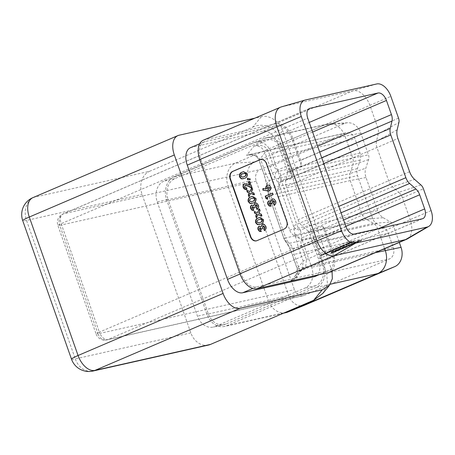 <?xml version="1.0" encoding="UTF-8"?>
<svg xmlns="http://www.w3.org/2000/svg" width="455" height="455" viewBox="0 0 455 455"><rect width="100%" height="100%" fill="white"/><g stroke="black" fill="none" stroke-linecap="round" stroke-linejoin="round"><path stroke-width="0.34" stroke-dasharray="2.27 1.71" d="M256.512 240.814A6.143 4.903 -102.7 0 0 256.694 240.775A6.143 4.903 -102.7 0 0 257.382 240.553L284.574 228.916A6.143 4.903 -102.7 0 0 287.077 221.21L266.755 163.51A6.143 4.903 -102.7 0 0 260.88 159.46A6.143 4.903 -102.7 0 0 260.698 159.506M337.547 250.256L335.574 250.904L335.164 251.279L336.711 250.984L340.078 249.562L335.591 251.097L335.392 250.517L335.756 250.244L337.775 249.494L335.369 250.33L334.96 250.705L336.507 250.404L339.402 249.42L336.728 250.233L337.172 250.79L336.967 250.216L337.638 249.767L335.392 250.517L335.756 250.244L335.961 250.819L337.547 250.256L337.348 249.681M335.369 250.33L334.96 250.705L335.164 251.279L335.574 250.904L335.369 250.33M340.192 248.982L339.874 248.987L340.397 249.562L340.192 248.982M339.441 249.169L339.8 249.789L339.441 249.169M339.424 248.999L343.087 247.844C344.037 247.383 343.906 247.304 342.683 247.605L339.066 248.743C338.093 249.215 338.213 249.3 339.424 248.999C338.213 249.3 338.093 249.215 339.066 248.743L339.271 249.323C338.298 249.789 338.418 249.875 339.623 249.579L339.424 248.999M343.087 247.844C344.037 247.383 343.906 247.304 342.683 247.605L342.888 248.185L339.271 249.323C338.298 249.789 338.418 249.875 339.623 249.579L343.286 248.419L343.087 247.844M358.136 240.684L361.566 239.916L358.136 240.684L358.341 241.264L359.075 240.945L358.876 240.371M325.479 253.333L321.304 254.538C320.462 254.925 320.496 255.005 321.406 254.783L325.479 253.333L325.683 253.907L326.11 253.725L325.911 253.145M326.11 253.725L321.509 255.118L321.304 254.538C320.462 254.925 320.496 255.005 321.406 254.783L321.611 255.357L323.039 255.039L322.834 254.459M323.039 255.039L321.571 255.272L321.366 254.692L321.719 254.43L321.924 255.005L323.858 254.334L323.653 253.754M329.539 251.592L325.365 252.804C324.523 253.19 324.557 253.27 325.467 253.043L329.539 251.592L329.738 252.172L330.171 251.985L329.966 251.41M330.171 251.985L325.564 253.378L325.365 252.804C324.523 253.19 324.557 253.27 325.467 253.043L325.672 253.623L327.094 253.304L326.895 252.724M327.094 253.304L325.626 253.532L325.427 252.957L325.78 252.696L325.985 253.27L327.913 252.593L327.714 252.019M329.107 251.314L332.861 250.182C333.896 249.721 334.021 249.567 333.236 249.727L329.96 250.836L329.107 251.314L329.312 251.894L328.794 252.007L328.59 251.433M328.794 252.007L333.066 250.756C334.101 250.295 334.226 250.148 333.441 250.301L333.953 250.256L333.748 249.681L333.236 249.727L333.441 250.301L330.165 251.41L329.96 250.836M346.266 244.437L342.774 245.131L346.266 244.437L346.471 245.012L346.898 244.83L346.699 244.25M347.381 244.443L349.554 243.704C350.572 243.254 350.68 243.106 349.878 243.271L345.789 244.835L349.514 243.442L349.309 242.862L346.96 243.994L349.349 243.124C350.367 242.674 350.475 242.532 349.673 242.697L345.584 244.261L349.309 242.862L349.264 243.755L347.381 244.443L347.182 243.863M349.349 243.124C350.367 242.674 350.475 242.532 349.673 242.697L349.878 243.271C350.68 243.106 350.572 243.254 349.554 243.704L349.349 243.124M304.264 295.392L389.48 258.929A9.214 7.348 -102.7 0 0 393.228 247.366L388.251 233.227A9.214 7.348 -102.7 0 0 384.105 227.961L376.74 223.667A9.214 7.348 77.3 0 1 372.594 218.394L357.533 175.619A9.214 7.348 77.3 0 1 357.368 168.646L360.172 160.001A9.214 7.348 -102.7 0 0 360.007 153.028L355.031 138.894A9.214 7.348 -102.7 0 0 346.209 132.815A9.214 7.348 -102.7 0 0 345.18 133.15L259.97 169.607A9.214 7.348 -102.7 0 0 256.222 181.175L294.419 289.647A9.214 7.348 -102.7 0 0 303.24 295.722A9.214 7.348 -102.7 0 0 304.264 295.392L107.829 339.572L354.399 234.063M353.586 241.304L350.191 241.98L347.853 242.981L353.586 241.304L353.785 241.878L354.217 241.696L354.013 241.122M339.891 246.707L343.627 245.575C344.657 245.114 344.782 244.966 344.003 245.12L340.721 246.229L339.891 246.707L340.095 247.281L338.429 247.656L338.224 247.082M338.429 247.656L343.826 246.149C344.862 245.694 344.987 245.541 344.202 245.694L344.714 245.649L344.509 245.074L344.003 245.12L344.202 245.694L340.926 246.809L340.721 246.229M340.3 246.985L337.94 247.429L333.851 249.169C333.094 249.522 333.14 249.59 333.993 249.38L339.123 247.253L340.3 246.985L340.505 247.565L340.932 247.378L340.732 246.803M340.932 247.378L336.45 248.72L336.251 248.146L335.807 248.47L336.012 249.044L334.05 249.749L333.851 249.169C333.094 249.522 333.14 249.59 333.993 249.38L334.192 249.96L335.705 249.619L335.506 249.039M335.705 249.619L334.624 249.772L334.266 249.061L334.471 249.641L338.105 248.589L337.9 248.015M338.105 248.589L337.115 248.726L336.666 248.038L336.871 248.612L340.505 247.565M354.183 242.686L357.846 241.525C358.802 241.065 358.665 240.985 357.442 241.292L353.831 242.43C352.852 242.896 352.972 242.981 354.183 242.686C352.972 242.981 352.852 242.896 353.831 242.43L354.03 243.004C353.057 243.476 353.177 243.561 354.388 243.26L354.183 242.686M357.846 241.525C358.802 241.065 358.665 240.985 357.442 241.292L357.647 241.867L354.03 243.004C353.057 243.476 353.177 243.561 354.388 243.26L358.051 242.106L357.846 241.525M350.754 243.846L354.183 243.072L350.754 243.846L350.959 244.42L351.698 244.102L351.493 243.527M348.911 245.455L346.192 246.593L350.754 245.126L348.917 245.99L352.176 244.597L346.653 246.4L346.716 245.552L349.139 244.693L346.3 245.649L350.555 244.545L348.712 245.416L351.971 244.022L346.716 245.552L346.92 246.127L348.911 245.455L348.712 244.875M346.3 245.649L346.192 246.593L346.3 245.649M344.93 247.099L342.951 247.748L342.547 248.123L344.088 247.827L347.455 246.405L342.973 247.941L342.769 247.361L343.138 247.082L345.157 246.337L342.751 247.167L342.342 247.548L343.889 247.247L346.778 246.263L344.111 247.076L344.554 247.634L344.35 247.059L345.015 246.604L342.769 247.361L343.138 247.082L343.337 247.662L344.93 247.099L344.725 246.525M342.751 247.167L342.342 247.548L342.547 248.123L342.951 247.748L342.751 247.167M347.575 245.825L347.25 245.831L347.455 246.405L347.779 246.4L347.575 245.825M346.824 246.013L347.176 246.633L346.824 246.013M332.042 252.161L335.705 251.001C336.66 250.54 336.524 250.46 335.301 250.762L331.689 251.905C330.717 252.371 330.83 252.457 332.042 252.161C330.83 252.457 330.717 252.371 331.689 251.905L331.894 252.48C330.916 252.946 331.035 253.031 332.247 252.735L332.042 252.161M335.705 251.001C336.66 250.54 336.524 250.46 335.301 250.762L335.506 251.342L331.894 252.48C330.916 252.946 331.035 253.031 332.247 252.735L335.909 251.575L335.705 251.001M304.731 305.146A15.351 12.251 77.3 0 1 288.635 295.437L248.407 181.198A15.351 12.251 77.3 0 1 254.658 161.923L344.401 123.521A15.351 12.251 77.3 0 1 347.722 122.748A15.351 12.251 77.3 0 1 360.815 133.099L368.487 154.899A6.143 4.903 77.3 0 1 368.601 159.551L365.797 168.191A12.279 9.8 -102.7 0 0 366.013 177.49L377.713 210.71A12.279 9.8 -102.7 0 0 383.241 217.729L366.07 219.065L293.85 235.309L301.21 239.603A9.214 7.348 -102.7 0 1 302.171 240.263L313 237.823A9.214 7.348 77.3 0 1 316.191 242.435L323.869 264.236A18.422 14.702 77.3 0 1 316.367 287.367L226.624 325.769A18.422 14.702 77.3 0 1 224.571 326.434A18.422 14.702 77.3 0 1 206.928 314.274L166.695 200.035A18.422 14.702 77.3 0 1 174.202 176.91L263.945 138.508A18.422 14.702 77.3 0 1 265.999 137.842A18.422 14.702 77.3 0 1 283.636 149.996L291.314 171.797A9.214 7.348 77.3 0 1 291.786 177.575L280.951 180.009A9.214 7.348 -102.7 0 1 280.644 181.209L277.84 189.849L350.06 173.611A9.214 7.348 -102.7 0 0 350.225 180.578L361.924 213.799A9.214 7.348 -102.7 0 0 366.07 219.065L373.43 223.359A9.214 7.348 77.3 0 1 377.576 228.632L384.634 248.675M166.695 200.035L228.086 186.226L268.313 300.471L206.928 314.274M248.407 181.198L228.086 186.226A18.422 14.702 77.3 0 1 235.588 163.1L325.331 124.698A18.422 14.702 77.3 0 1 327.384 124.033A18.422 14.702 77.3 0 1 329.318 123.766A18.422 14.702 77.3 0 1 345.026 136.187L352.699 157.993A9.214 7.348 77.3 0 1 352.864 164.966L350.06 173.611L365.797 168.191M285.956 312.625A18.422 14.702 77.3 0 1 268.313 300.471L288.635 295.437M293.85 235.309A9.214 7.348 77.3 0 1 289.704 230.042L278.005 196.822A9.214 7.348 77.3 0 1 277.84 189.849M383.241 217.729L390.6 222.029A6.143 4.903 77.3 0 1 393.365 225.538L399.302 242.396M294.76 233.83A9.214 6.944 -9.1 0 0 301.722 237.891C300.761 240.479 300.681 242.964 301.483 245.359L306.46 259.498L305.714 266.13L299.652 271.334L298.457 271.783L302.12 269.479L303.24 261.198L298.258 247.059L294.76 233.83L293.515 226.095L278.449 183.319L275.138 178.115C273.409 175.346 271.703 171.598 270.02 166.866L265.037 152.726C262.706 147.63 259.077 145.39 254.163 145.998C261.022 144.36 265.72 146.038 268.262 151.026L273.239 165.165C274.109 167.52 275.628 169.106 277.789 169.937L281.105 175.141L321.691 157.777M357.368 168.646L270.429 188.199L269.184 180.464L265.845 174.208L260.869 160.069L256.233 155.411L248.214 154.854L246.53 155.337C252.423 153.528 256.592 155.109 259.026 160.08L264.008 174.219L267.506 187.449L268.751 195.184L283.818 237.959L287.128 243.163C288.857 245.933 290.563 249.681 292.247 254.413L297.229 268.552L295.335 277.772L290.83 281.116C297.439 278.204 300.186 274.012 299.066 268.541L294.089 254.408L293.111 248.424A9.214 7.883 -32.5 0 1 287.992 245.194L287.992 245.194A9.214 7.883 -32.5 0 1 287.128 243.163M295.335 277.772L302.12 269.479L299.612 271.351M332.048 271.174L282.663 130.608C280.331 121.889 268.558 114.262 261.25 116.742L254.743 118.203M261.25 116.742L252.73 127.161L149.581 171.302L34.034 197.288L179.071 135.226M255.568 142.074L266.402 139.639A16.579 13.229 77.3 0 0 264.554 140.237L174.811 178.639A16.579 13.229 77.3 0 0 168.06 199.455L157.225 201.889A16.579 13.229 77.3 0 1 163.976 181.073L253.719 142.671A16.579 13.229 77.3 0 1 255.568 142.074A16.579 13.229 77.3 0 1 271.447 153.017L280.951 180.009M157.225 201.889L197.453 316.128A16.579 13.229 77.3 0 0 213.332 327.071L224.167 324.637A16.579 13.229 77.3 0 1 208.288 313.694L168.06 199.455M302.171 240.263L311.675 267.256A16.579 13.229 77.3 0 1 304.924 288.072L215.181 326.474A16.579 13.229 77.3 0 1 213.332 327.071M252.73 127.161C261.972 122.315 275.901 127.309 278.056 136.244L326.821 274.718L327.429 283.829L322.879 293.35M208.487 345.055A18.422 14.702 77.3 0 1 190.844 332.901L142.079 194.427A18.422 14.702 77.3 0 1 149.581 171.302M281.19 106.942A18.422 10.983 -113.2 0 1 281.577 106.845L353.069 90.767A18.422 10.983 -113.2 0 1 370 105.64L377.678 127.44A9.214 5.494 -113.2 0 1 378.247 133.918L376.473 141.3A9.214 5.494 66.8 0 0 377.041 147.773L388.741 180.993A9.214 5.494 66.8 0 0 392.483 186.755L398.813 192.317L308.16 231.106A9.214 5.494 -113.2 0 1 308.99 231.919L318.494 258.912A16.579 9.885 -113.2 0 1 315.269 276.35M190.497 147.704A16.579 9.885 -113.2 0 1 191.532 147.369L263.03 131.285A16.579 9.885 -113.2 0 1 278.267 144.673L287.77 171.666A9.214 5.494 -113.2 0 1 287.594 172.707L378.247 133.918L398.916 122.469M397.141 129.846L376.473 141.3L285.825 180.089L287.594 172.707M285.825 180.089A9.214 5.494 66.8 0 0 286.394 186.567L397.903 138.485M409.597 171.7L298.093 219.782L286.394 186.567M298.093 219.782A9.214 5.494 66.8 0 0 301.83 225.543L392.483 186.755L414.59 179.384M308.16 231.106L301.83 225.543M420.915 184.946L398.813 192.317A9.214 5.494 -113.2 0 1 402.55 198.079L410.228 219.879A18.422 10.983 -113.2 0 1 407.373 238.886M308.99 231.919L322.589 226.101A9.214 5.494 -113.2 0 1 325.501 231.049L333.179 252.849A18.422 10.983 -113.2 0 1 329.591 272.226M203.368 140.191A18.422 10.983 -113.2 0 1 204.523 139.816L276.02 123.737A18.422 10.983 -113.2 0 1 292.946 138.61L300.624 160.41A9.214 5.494 -113.2 0 1 301.369 165.847L287.77 171.666M322.589 226.101L332.093 253.094A16.579 9.885 -113.2 0 1 328.868 270.532A16.579 9.885 -113.2 0 1 327.827 270.867L256.336 286.946A16.579 9.885 -113.2 0 1 241.099 273.563L200.865 159.318A16.579 9.885 -113.2 0 1 204.096 141.886A16.579 9.885 -113.2 0 1 205.131 141.55L276.629 125.466A16.579 9.885 -113.2 0 1 291.865 138.855L301.369 165.847M266.402 139.639A16.579 13.229 77.3 0 1 282.276 150.577L291.786 177.575M313 237.823L322.51 264.821A16.579 13.229 77.3 0 1 315.759 285.632L226.01 324.034A16.579 13.229 77.3 0 1 224.167 324.637M354.217 241.696L350.396 242.555L350.191 241.98M350.396 242.555L348.058 243.556L347.853 242.981M348.058 243.556L348.45 243.47L348.246 242.89M348.45 243.47L350.356 242.651L350.157 242.077M350.356 242.651L351.533 242.39L351.328 241.81M351.533 242.39L349.628 243.203L349.423 242.629M349.628 243.203L350.02 243.118L349.815 242.538M350.02 243.118L351.925 242.299L351.721 241.724M351.925 242.299L353.785 241.878M347.159 244.568L346.96 243.994M348.541 243.652L348.337 243.078M346.647 244.358L346.448 243.783M345.789 244.835L345.584 244.261M346.374 244.784L346.17 244.204M349.514 243.442L349.264 243.755L349.514 243.442M349.122 243.539L346.465 244.676L346.073 244.09L348.922 242.959L346.261 244.102L346.465 244.676L349.122 243.539L348.922 242.959M348.138 243.846L347.933 243.266M346.972 244.289L346.767 243.715M346.898 244.83L342.979 245.711L342.774 245.131M342.979 245.711L342.547 245.893L342.348 245.319M342.547 245.893L346.471 245.012M337.997 247.838L337.792 247.264M341.915 246.957L341.716 246.382M342.348 246.775L342.143 246.2M341.864 246.883L341.659 246.309M343.826 246.149L343.627 245.575M340.926 246.809L340.095 247.281M343.468 246.235L340.96 247.088L343.775 245.882L343.468 246.235L343.269 245.66L340.755 246.513L343.576 245.302L343.468 246.235M340.96 247.088L341.057 246.155L340.96 247.088M338.139 248.009L337.94 247.429M337.712 248.191L337.508 247.617M338.196 248.083L337.991 247.509M337.314 248.379L337.115 247.804M336.45 248.72L336.012 249.044L336.45 248.72M334.05 249.749C333.293 250.096 333.344 250.165 334.192 249.96C333.344 250.165 333.293 250.096 334.05 249.749M336.137 249.431L335.932 248.857M338.537 248.407L338.332 247.827M328.362 252.195L328.157 251.615M331.155 251.564L330.95 250.989M331.587 251.382L331.382 250.802M331.103 251.49L330.899 250.91M333.066 250.756L332.861 250.182M330.165 251.41L329.312 251.894M332.707 250.841L330.193 251.695L332.707 250.841L332.503 250.261L329.994 251.114L332.81 249.909L332.707 250.841M330.193 251.695L330.296 250.762L330.193 251.695M327.378 252.616L327.173 252.036M326.946 252.798L326.747 252.224M327.452 252.684L327.247 252.11M325.564 253.378C324.722 253.765 324.762 253.844 325.672 253.623C324.762 253.844 324.722 253.765 325.564 253.378M327.526 253.117L327.321 252.542M325.626 253.532L325.985 253.27L325.626 253.532M327.913 252.593L329.738 252.172M323.317 254.351L323.118 253.776M322.891 254.533L322.686 253.958M323.391 254.419L323.192 253.844M321.509 255.118C320.667 255.5 320.701 255.585 321.611 255.357C320.701 255.585 320.667 255.5 321.509 255.118M323.465 254.857L323.266 254.277M321.571 255.272L321.924 255.005L321.571 255.272M323.858 254.334L325.683 253.907M359.075 240.945L358.403 241.156L358.199 240.576M358.403 241.156L357.516 241.537L357.311 240.957M357.516 241.537L361.338 240.678L361.134 240.098M361.338 240.678L361.771 240.49L361.566 239.916M361.771 240.49L358.341 241.264M358.051 242.106C359.001 241.645 358.87 241.565 357.647 241.867C358.87 241.565 359.001 241.645 358.051 242.106M354.815 243.078C353.865 243.317 353.728 243.266 354.411 242.924L357.215 242.054C358.193 241.804 358.335 241.855 357.641 242.196L354.815 243.078C353.865 243.317 353.728 243.266 354.411 242.924L354.206 242.35L357.01 241.474C357.988 241.23 358.13 241.275 357.437 241.622L354.61 242.504C353.66 242.737 353.524 242.686 354.206 242.35C353.524 242.686 353.66 242.737 354.61 242.504L354.815 243.078M357.215 242.054C358.193 241.804 358.335 241.855 357.641 242.196L357.437 241.622C358.13 241.275 357.988 241.23 357.01 241.474L357.215 242.054M355.958 242.782L355.753 242.208M351.698 244.102L351.021 244.312L350.822 243.738M351.021 244.312L350.134 244.693L349.935 244.113M350.134 244.693L353.956 243.835L353.757 243.254M353.956 243.835L354.388 243.647L354.183 243.072M354.388 243.647L350.959 244.42M349.343 245.268L349.139 244.693M350.754 245.126L350.555 244.545M348.524 246.081L348.32 245.501M348.917 245.99L348.712 245.416M352.176 244.597L351.971 244.022M348.735 245.745L348.53 245.171M345.362 246.917L345.157 246.337M343.889 247.708L343.69 247.128M343.696 247.856L343.497 247.281M344.088 247.827L343.889 247.247M346.983 246.837L346.778 246.263M346.585 246.929L346.38 246.354M345.22 247.184L345.015 246.604M344.827 247.27L344.628 246.695M342.973 247.941L343.337 247.662L342.973 247.941M343.286 248.419C344.242 247.958 344.111 247.878 342.888 248.185C344.111 247.878 344.242 247.958 343.286 248.419M340.056 249.397C339.1 249.63 338.969 249.579 339.646 249.238L342.456 248.367C343.434 248.123 343.576 248.168 342.882 248.515L340.056 249.397C339.1 249.63 338.969 249.579 339.646 249.238L339.447 248.663L342.251 247.793C343.229 247.543 343.371 247.594 342.678 247.935L339.851 248.817C338.901 249.056 338.765 249.004 339.447 248.663C338.765 249.004 338.901 249.056 339.851 248.817L340.056 249.397M342.456 248.367C343.434 248.123 343.576 248.168 342.882 248.515L342.678 247.935C343.371 247.594 343.229 247.543 342.251 247.793L342.456 248.367M341.199 249.101L340.994 248.521M337.98 250.074L337.775 249.494M336.512 250.864L336.308 250.29M336.319 251.012L336.114 250.438M336.711 250.984L336.507 250.404M339.601 249.994L339.402 249.42M339.202 250.085L338.998 249.511M337.843 250.341L337.638 249.767M337.451 250.432L337.246 249.852M335.591 251.097L335.961 250.819L335.591 251.097M335.909 251.575C336.865 251.114 336.728 251.041 335.506 251.342C336.728 251.041 336.865 251.114 335.909 251.575M332.673 252.553C331.723 252.787 331.587 252.735 332.269 252.4L335.073 251.524C336.052 251.279 336.194 251.325 335.5 251.672L332.673 252.553C331.723 252.787 331.587 252.735 332.269 252.4L332.065 251.82L334.869 250.95C335.853 250.699 335.995 250.75 335.301 251.092L332.474 251.973C331.519 252.212 331.382 252.161 332.065 251.82C331.382 252.161 331.519 252.212 332.474 251.973L332.673 252.553M335.073 251.524C336.052 251.279 336.194 251.325 335.5 251.672L335.301 251.092C335.995 250.75 335.853 250.699 334.869 250.95L335.073 251.524M333.816 252.258L333.612 251.683M384.105 227.961L293.111 248.424L289.801 243.22A9.214 7.883 -32.5 0 1 284.682 239.984A9.214 7.883 -32.5 0 1 283.818 237.959A9.214 0.813 -19.4 0 0 283.766 238.101A9.214 9.214 0 0 0 284.682 239.984L287.992 245.194C289.05 246.735 290.455 249.858 292.195 254.555A9.214 0.813 -19.4 0 1 292.247 254.413M360.172 160.001L269.184 180.464A9.214 6.944 -9.1 0 0 267.051 185.993L268.296 193.728A9.214 9.214 0 0 0 268.7 195.326A9.214 0.813 -19.4 0 0 270.589 195.172A9.214 7.348 77.3 0 1 270.429 188.199A9.214 6.944 -9.1 0 0 268.296 193.728A9.214 6.944 -9.1 0 0 268.751 195.184A9.214 0.813 -19.4 0 0 268.7 195.326L283.766 238.101A9.214 0.813 -19.4 0 0 285.655 237.954L270.589 195.172L357.533 175.619M360.007 153.028L265.845 174.208A9.214 0.813 -19.4 0 1 263.957 174.362C265.578 179.162 266.613 183.041 267.051 185.993L267.051 185.993A9.214 6.944 -9.1 0 0 267.506 187.449M323.744 163.612L281.673 181.619L296.734 224.395A9.214 0.813 -19.4 0 0 293.515 226.095A9.214 6.944 -9.1 0 0 300.476 230.162L301.722 237.891L343.593 219.975M278.449 183.319A9.214 7.883 -32.5 0 1 281.105 175.141A9.214 5.494 66.8 0 0 281.673 181.619A9.214 0.813 -19.4 0 0 278.449 183.319M275.138 178.115A9.214 7.883 -32.5 0 1 277.789 169.937L319.66 152.021M260.095 227.807L259.378 229.104M259.742 229.019L260.766 229.815L260.402 229.894M260.766 229.815L261.341 231.458L260.982 231.538L261.341 231.458M259.43 226.198L261.369 226.778M262.615 224.292C264.162 223.871 265.31 224.599 266.061 226.476L265.703 226.556M266.061 226.476C266.613 228.393 266.169 229.752 264.736 230.548L264.378 230.628M262.444 228.751L262.802 228.672L263.183 225.942L262.819 226.027M262.802 228.672L261.244 229.269M259.873 217.45L263.189 219.424M263.553 219.344C263.98 221.881 263.109 223.45 260.942 224.065L260.584 224.144M260.942 224.065L259.35 224.577M260.197 219.185L259.265 219.515C257.974 219.788 257.314 220.63 257.28 222.034L258.935 222.887M259.265 219.515L258.901 219.594M257.28 222.034L256.921 222.114M258.383 214.476L256.375 217.854M256.734 217.774L256.603 217.399M254.59 211.672L254.14 211.507M254.499 211.427L257.729 212.621M259.401 209.272L259.634 208.817L259.27 208.896M259.634 208.817L260.283 210.671L259.924 210.75M260.283 210.671L258.702 213.196M259.066 213.116L261.096 214.089M261.46 214.004L262.114 215.863L261.75 215.943M262.114 215.863L261.665 215.693M252.65 206.667L251.933 207.963M252.298 207.884L253.321 208.68L252.957 208.76M253.321 208.68L253.901 210.324L253.537 210.403M253.901 210.324L253.532 210.386M251.99 205.057L253.93 205.637M255.17 203.157C256.717 202.737 257.866 203.465 258.616 205.336L258.258 205.415M258.616 205.336C259.168 207.258 258.724 208.618 257.291 209.408L256.933 209.493M254.999 207.617L255.357 207.537L255.738 204.807L255.374 204.886M255.357 207.537L253.799 208.128M252.434 196.315L255.744 198.289M256.108 198.204C256.535 200.74 255.67 202.316 253.498 202.924L253.139 203.01M253.498 202.924L251.905 203.436M252.752 198.044L251.82 198.374C250.529 198.653 249.869 199.495 249.835 200.9L251.49 201.747M251.82 198.374L251.456 198.454M249.835 200.9L249.476 200.979M250.938 193.341L248.93 196.719M249.294 196.64L249.158 196.259M247.145 190.537L246.695 190.366M247.054 190.287L250.284 191.487M251.962 188.137L252.189 187.676L251.825 187.761M252.189 187.676L252.843 189.53L252.48 189.616M252.843 189.53L251.257 192.061M251.621 191.982L253.657 192.948M254.015 192.869L254.669 194.723L254.311 194.803M254.669 194.723L254.22 194.558M245.49 185.276L244.545 186.982M244.909 186.903L246.286 187.699M246.292 187.716L246.644 187.619L247.224 189.263L246.866 189.343M247.224 189.263L246.604 189.428M244.773 183.689L248.646 184.343L249.84 184.935M249.619 181.482L249.954 181.335L249.596 181.42M249.954 181.335L252.104 187.443L251.746 187.523M252.104 187.443L251.092 187.807M245.444 185.293L245.08 185.373M247.856 178.343L250.443 178.798L250.415 179.759L250.057 179.839M250.415 179.759L250.057 179.731M247.861 178.178L247.497 178.258M250.443 178.798L250.079 178.878M243.749 171.654L247.065 173.628M247.423 173.548C247.856 176.079 246.985 177.655 244.813 178.263L244.454 178.349M244.813 178.263L243.22 178.775M244.068 173.383L243.135 173.713C241.844 173.992 241.184 174.834 241.156 176.239L242.805 177.086M243.135 173.713L242.771 173.799M241.156 176.239L240.792 176.318M269.872 202.475L269.155 203.772M269.519 203.692L270.543 204.483L270.179 204.568M270.543 204.483L271.117 206.126L270.759 206.212L271.117 206.126M269.206 200.865L271.146 201.446M272.391 198.966C273.938 198.545 275.087 199.267 275.838 201.144L275.48 201.224M275.838 201.144C276.39 203.066 275.946 204.42 274.513 205.216L274.155 205.296M272.221 203.425L272.579 203.339L272.954 200.615L272.596 200.695M272.579 203.339L271.021 203.937M272.42 193.142L272.755 192.994L273.336 194.643L267.341 197.208L268.001 199.085L267.642 199.165M268.001 199.085L267.568 198.954M272.755 192.994L272.397 193.079M273.336 194.643L272.977 194.723M267.341 197.208L266.977 197.288M263.303 188.529L262.945 188.461M263.308 188.381L266.334 188.922M267.642 185.185C269.053 184.753 270.128 185.367 270.867 187.033L270.509 187.113M270.867 187.033C271.339 188.814 270.924 190.076 269.616 190.827L269.258 190.907M269.616 190.827L269.081 190.975M268.16 186.857L267.563 188.489L268.973 189.212M268.149 186.863L267.785 186.942M267.563 188.489L267.199 188.569M422.286 218.798L298.457 271.783L290.83 281.116L389.48 258.929M226.624 325.769L284.477 312.756M330.216 284.25L316.367 287.367M263.945 138.508L325.331 124.698L344.401 123.521M254.658 161.923L235.588 163.1L174.202 176.91M291.314 171.797L352.699 157.993L368.487 154.899M360.815 133.099L345.026 136.187L283.636 149.996M323.869 264.236L375.284 252.673M393.365 225.538L377.576 228.632L316.191 242.435M368.601 159.551L352.864 164.966L280.644 181.209M301.21 239.603L373.43 223.359L390.6 222.029M289.704 230.042L361.924 213.799L377.713 210.71M366.013 177.49L350.225 180.578L278.005 196.822M345.936 226.63L99.366 332.133A9.214 5.494 66.8 0 0 107.829 339.572A9.214 7.348 77.3 0 1 106.806 339.902A9.214 7.348 77.3 0 1 97.984 333.828L294.419 289.647M256.222 181.175L59.781 225.356L97.984 333.828A9.214 0.813 160.6 0 1 96.096 333.976A9.214 9.214 0 0 0 106.806 339.902L303.24 295.722M308.996 108.756L63.535 213.787A9.214 7.348 -102.7 0 0 59.781 225.356A9.214 0.813 160.6 0 1 57.893 225.504A9.214 0.813 160.6 0 1 61.169 223.661L307.739 118.158M309.531 108.466L62.961 213.975A9.214 9.214 0 0 0 57.893 225.504L96.096 333.976A9.214 0.813 160.6 0 1 99.366 332.133L61.169 223.661A9.214 5.494 66.8 0 1 62.961 213.975A9.214 5.494 66.8 0 1 63.535 213.787L259.97 169.607M312.63 132.041L268.262 151.026A9.214 0.813 -19.4 0 0 265.037 152.726L259.026 160.08A9.214 0.813 -19.4 0 0 258.975 160.223L263.957 174.362A9.214 0.813 -19.4 0 1 264.008 174.219M393.228 247.366L299.066 268.541A9.214 0.813 -19.4 0 1 297.178 268.695A9.214 0.813 -19.4 0 1 297.229 268.552L303.24 261.198A9.214 0.813 -19.4 0 1 306.46 259.498L378.64 228.615M345.18 133.15L246.53 155.337L254.163 145.998L309.241 122.429M190.844 332.901L75.291 358.893L26.526 220.413L142.079 194.427M331.428 269.081L326.821 274.718M278.056 136.244L282.663 130.608M325.501 231.049L423.412 188.785M431.09 210.591L333.179 252.849M292.946 138.61L390.856 96.346M398.534 118.152L300.624 160.41M204.523 139.816L281.577 106.845L305.254 100.032M376.751 83.953L353.069 90.767L276.02 123.737M345.846 226.374L301.483 245.359A9.214 0.813 -19.4 0 0 298.258 247.059M341.062 212.792L300.476 230.162A9.214 5.494 66.8 0 1 296.734 224.395L338.81 206.394M270.02 166.866A9.214 0.813 -19.4 0 1 273.239 165.165L317.607 146.18M291.865 138.855L278.267 144.673M241.099 273.563L240.081 273.995M256.336 286.946L252.815 288.453M327.827 270.867L318.625 274.803M332.093 253.094L318.494 258.912M276.629 125.466L263.03 131.285M205.131 141.55L191.532 147.369M200.865 159.318L199.853 159.756M32.879 197.658A18.422 10.983 -113.2 0 1 34.034 197.288A18.422 14.702 -102.7 0 0 26.526 220.413A18.422 1.621 160.6 0 1 22.75 220.715M71.515 359.194A18.422 1.621 -19.4 0 0 75.291 358.893A18.422 14.702 -102.7 0 0 92.934 371.047M295.295 277.817C295.477 278.551 299.02 271.584 297.178 268.695L292.195 254.555A9.214 0.813 -19.4 0 0 294.089 254.408L388.251 233.227M248.151 154.871L249.886 154.615L253.634 155.081C253.793 154.939 258.002 156.816 258.975 160.223A9.214 0.813 -19.4 0 0 260.869 160.069L355.031 138.894M372.594 218.394L285.655 237.954A9.214 7.348 77.3 0 0 289.801 243.22L376.74 223.667M282.276 150.577L271.447 153.017M208.288 313.694L197.453 316.128M226.01 324.034L215.181 326.474M315.759 285.632L304.924 288.072M322.51 264.821L311.675 267.256M264.554 140.237L253.719 142.671M174.811 178.639L163.976 181.073M337.018 248.834L336.814 248.259M339.328 247.827L339.123 247.253M326.212 253.412L326.007 252.838M328.732 252.4L328.527 251.82M322.151 255.147L321.952 254.572M324.671 254.135L324.466 253.554M348.536 245.865L348.331 245.29M266.755 163.51L266.397 163.59M287.077 221.21L286.713 221.289M284.574 228.916L284.216 229.001M257.382 240.553L257.018 240.638M248.646 184.343L248.282 184.429M327.384 124.033L265.999 137.842M283.476 313.182L224.571 326.434M299.652 271.334L422.86 218.61M328.868 270.532L319.165 274.683M204.096 141.886L199.694 143.769M346.209 132.815L248.214 154.854M347.722 122.748L329.318 123.766M350.202 242.651L350.407 243.232M349.685 242.833L349.884 243.408M340.357 246.547L340.562 247.122M343.952 245.273L344.151 245.854M335.682 248.458L335.881 249.033M333.287 249.482L333.487 250.062M333.845 249.289L334.05 249.869M336.256 248.259L336.461 248.834M329.596 251.154L329.801 251.729M333.185 249.88L333.39 250.46M324.728 253.151L324.933 253.731M325.291 252.952L325.496 253.532M320.667 254.891L320.872 255.465M321.236 254.692L321.44 255.266M358.523 241.144L358.728 241.719M353.131 242.822L353.336 243.402M353.723 242.623L353.927 243.197M357.926 241.338L358.13 241.918M345.584 246.047L345.789 246.621M346.192 245.842L346.397 246.422M342.024 247.565L342.228 248.146M346.994 246.024L347.199 246.599M342.598 247.378L342.797 247.952M343.764 247.457L343.969 248.038M338.372 249.141L338.577 249.715M338.964 248.936L339.168 249.516M343.167 247.656L343.371 248.231M334.647 250.728L334.852 251.302M339.618 249.181L339.817 249.755M335.216 250.534L335.42 251.109M336.387 250.614L336.586 251.194M330.99 252.298L331.195 252.872M331.587 252.098L331.786 252.673M335.784 250.813L335.989 251.393M260.88 159.46L260.516 159.54M256.694 240.775L256.336 240.86M260.903 231.561L261.267 231.476M259.691 217.49L260.055 217.405M259.168 224.616L259.532 224.537M253.463 210.42L253.822 210.341M252.246 196.35L252.61 196.27M251.723 203.482L252.087 203.402M246.018 187.779L246.377 187.699M246.434 189.473L246.792 189.394M243.567 171.689L243.925 171.609M243.038 178.821L243.402 178.741M270.68 206.229L271.043 206.149M268.911 191.02L269.269 190.941"/><path stroke-width="0.68" d="M266.977 197.288L267.642 199.165L266.095 198.698L265.202 196.156L272.397 193.079L272.977 194.723L266.977 197.288M270.759 206.212L269.241 206.052L267.858 204.312C267.404 202.754 267.733 201.633 268.848 200.945L270.788 201.531L272.027 199.045C273.58 198.625 274.729 199.353 275.48 201.224C276.026 203.146 275.588 204.505 274.155 205.296L273.574 203.652L274.155 201.684L272.596 200.695L272.221 203.425L271.021 203.937L269.508 202.555L269.155 203.772L270.179 204.568L270.68 206.229M271.117 206.126L269.605 205.967L268.223 204.232C267.762 202.674 268.092 201.554 269.206 200.865L269.115 200.86M270.788 201.531L272.42 198.92M274.479 205.108L273.933 203.573L274.513 201.605L273.114 200.558L272.596 200.695M271.379 203.857L269.974 202.441L269.508 202.555M244.454 178.349L241.315 178.826L239.518 176.91C239.108 174.35 240.001 172.763 242.196 172.155L243.567 171.689L247.065 173.628C247.492 176.165 246.621 177.734 244.454 178.349M253.537 210.403L252.024 210.244L250.642 208.504C250.182 206.945 250.512 205.825 251.626 205.142L253.566 205.723L254.811 203.237C256.358 202.816 257.507 203.544 258.258 205.415C258.81 207.338 258.366 208.697 256.933 209.493L256.353 207.85L256.933 205.882L255.374 204.886L254.999 207.617L253.799 208.128L252.286 206.752L251.933 207.963L252.957 208.76L253.463 210.42M253.901 210.324L252.383 210.164L251.001 208.424C250.546 206.866 250.876 205.745 251.99 205.057L251.894 205.051M253.566 205.723L255.198 203.112M257.257 209.306L256.717 207.764L257.297 205.796L255.892 204.756L255.374 204.886M254.163 208.049L252.758 206.633L252.286 206.752M261.75 215.943L258.025 214.561L256.375 217.854L255.721 216L256.688 214.066L254.794 213.361L254.14 211.507L257.371 212.707L259.27 208.896L259.924 210.75L258.702 213.196L261.096 214.089L261.75 215.943M260.584 224.144L257.445 224.622L255.642 222.711C255.238 220.146 256.131 218.565 258.321 217.951L259.691 217.49L263.189 219.424C263.621 221.96 262.751 223.536 260.584 224.144M260.698 159.506A6.143 4.903 -102.7 0 0 260.192 159.682L233 171.319A6.143 4.903 -102.7 0 0 230.497 179.025L250.813 236.725A6.143 4.903 -102.7 0 0 256.512 240.814M260.982 231.538L259.464 231.379L258.087 229.644C257.627 228.086 257.957 226.965 259.071 226.277L261.011 226.857L262.256 224.378C263.803 223.957 264.952 224.679 265.703 226.556C266.249 228.478 265.811 229.832 264.378 230.628L263.798 228.984L264.378 227.017L262.819 226.027L262.444 228.751L261.244 229.269L259.731 227.887L259.378 229.104L260.402 229.894L260.903 231.561M261.341 231.458L259.828 231.299L258.446 229.565C257.991 228.006 258.315 226.88 259.43 226.198L259.339 226.192M261.011 226.857L262.643 224.247M264.702 230.44L264.156 228.905L264.742 226.937L263.337 225.89L262.819 226.027M261.602 229.183L260.203 227.773L259.731 227.887M253.139 203.01L250 203.487L248.197 201.571C247.793 199.011 248.686 197.424 250.881 196.81L252.246 196.35L255.744 198.289C256.176 200.826 255.306 202.395 253.139 203.01M254.311 194.803L250.58 193.42L248.93 196.719L248.276 194.865L249.243 192.926L247.349 192.226L246.695 190.366L249.926 191.566L251.825 187.761L252.48 189.616L251.257 192.061L253.657 192.948L254.311 194.803M246.866 189.343C245.279 189.917 244.068 189.286 243.226 187.443C242.743 185.72 243.141 184.497 244.415 183.769L249.482 185.014L248.396 181.932L249.596 181.42L251.746 187.523L251.092 187.807L247.867 186.061L245.08 185.373L244.545 186.982L246.286 187.699L246.866 189.343L246.434 189.473M246.604 189.428L243.584 187.363C243.106 185.64 243.505 184.417 244.773 183.689L244.83 183.638M245.49 185.276L245.08 185.373M250.079 178.878L250.057 179.839L247.435 179.64L247.497 178.258L250.079 178.878M269.258 190.907L262.882 190.167L262.945 188.461L265.976 189.007C265.515 187.215 265.947 185.97 267.278 185.27C268.689 184.832 269.769 185.447 270.509 187.113C270.981 188.893 270.56 190.162 269.258 190.907L268.911 191.02M265.976 189.007L266.334 188.922C265.874 187.136 266.311 185.89 267.642 185.185L267.278 185.27L267.654 185.145M309.241 122.429L377.991 93.013L310.105 108.284A9.214 5.494 -113.2 0 0 309.531 108.466A9.214 5.494 -113.2 0 0 307.739 118.158L345.936 226.63A9.214 5.494 -113.2 0 0 354.399 234.063L422.286 218.798A9.214 5.494 -113.2 0 0 422.86 218.61A9.214 5.494 -113.2 0 0 424.657 208.925L419.675 194.786L345.846 226.374M384.634 248.675L385.254 250.432A18.422 14.702 77.3 0 1 377.752 273.557L288.009 311.959A18.422 14.702 77.3 0 1 287.816 312.039A18.422 14.702 77.3 0 1 285.956 312.625L283.476 313.182M399.302 242.396L401.043 247.338A15.351 12.251 77.3 0 1 394.792 266.613L305.049 305.015A15.351 12.251 77.3 0 1 304.89 305.083A15.351 12.251 77.3 0 1 304.731 305.146M254.743 118.203L179.071 135.226A18.422 10.983 66.8 0 0 177.922 135.596A18.422 10.983 66.8 0 0 174.333 154.973L223.098 293.447A18.422 10.983 66.8 0 0 240.03 308.319L322.203 289.835L329.346 285.444L332.332 278.756L332.048 271.174M329.346 285.444L322.879 293.35L313.688 300.254L210.54 344.395A18.422 14.702 77.3 0 1 208.487 345.055L92.934 371.047A18.422 14.702 -102.7 0 0 94.987 370.381L210.54 344.395M319.165 274.683L315.269 276.35A16.579 9.885 -113.2 0 1 314.234 276.685L242.737 292.764A16.579 9.885 -113.2 0 1 227.5 279.381L187.267 165.137A16.579 9.885 -113.2 0 1 190.497 147.704L199.694 143.769M304.935 100.117A15.351 9.151 -113.2 0 0 301.307 116.491L341.534 230.731L317.067 240.831L276.839 126.592A18.422 10.983 -113.2 0 1 280.422 107.221A18.422 10.983 -113.2 0 1 281.19 106.942L304.935 100.117A15.351 9.151 -113.2 0 1 305.254 100.032L376.751 83.953A15.351 9.151 -113.2 0 1 390.856 96.346L398.534 118.152A6.143 3.663 -113.2 0 1 398.916 122.469L397.141 129.846A12.279 7.325 66.8 0 0 397.903 138.485L409.597 171.7A12.279 7.325 66.8 0 0 414.59 179.384L420.915 184.946A6.143 3.663 -113.2 0 1 423.412 188.785L431.09 210.591A15.351 9.151 -113.2 0 1 428.707 226.431A15.351 9.151 -113.2 0 1 427.143 227.045L355.645 243.124A15.351 9.151 -113.2 0 1 341.534 230.731M338.81 206.394L405.866 177.7L390.799 134.925L323.744 163.612M405.866 177.7A9.214 5.494 66.8 0 0 409.608 183.462L341.062 212.792M343.593 219.975L415.933 189.024L409.608 183.462M415.933 189.024A9.214 5.494 -113.2 0 1 419.675 194.786M377.991 93.013A9.214 5.494 -113.2 0 1 386.454 100.453L312.63 132.041M317.607 146.18L391.436 114.586L386.454 100.453M391.436 114.586A9.214 5.494 -113.2 0 1 392.005 121.064L319.66 152.021M321.691 157.777L390.231 128.446L392.005 121.064M390.231 128.446A9.214 5.494 66.8 0 0 390.799 134.925M428.707 226.431L407.373 238.886A18.422 10.983 -113.2 0 1 406.645 239.256A18.422 10.983 -113.2 0 1 405.49 239.626L333.998 255.704A18.422 10.983 -113.2 0 1 317.067 240.831L240.012 273.808L199.785 159.563A18.422 10.983 -113.2 0 1 203.368 140.191L280.422 107.221M406.645 239.256L329.591 272.226A18.422 10.983 -113.2 0 1 328.442 272.596L256.944 288.68A18.422 10.983 -113.2 0 1 240.012 273.808M230.139 179.105L250.455 236.805A6.143 4.903 -102.7 0 0 256.336 240.86A6.143 4.903 -102.7 0 0 257.018 240.638L284.216 229.001A6.143 4.903 -102.7 0 0 286.713 221.289L266.397 163.59A6.143 4.903 -102.7 0 0 260.516 159.54A6.143 4.903 -102.7 0 0 259.833 159.762L232.636 171.399A6.143 4.903 -102.7 0 0 230.139 179.105L230.497 179.025M259.828 231.299L259.464 231.379M258.446 229.565L258.087 229.644M264.156 228.905L263.798 228.984M264.742 226.937L264.378 227.017M259.35 224.577L257.445 224.622M257.803 224.542L256.006 222.626L255.642 222.711M256.006 222.626C255.602 220.066 256.495 218.48 258.685 217.871L258.321 217.951M258.685 217.871L259.873 217.45M258.935 222.887L260.379 222.415C261.642 222.137 262.273 221.295 262.262 219.901L261.415 219.111L260.197 219.185M258.901 219.594C257.61 219.873 256.95 220.715 256.921 222.114L258.758 222.927L260.015 222.495C261.284 222.216 261.909 221.38 261.904 219.987L261.056 219.191L258.901 219.594M261.415 219.111L261.056 219.191M262.262 219.901L261.904 219.987M260.379 222.415L260.015 222.495M261.665 215.693L258.025 214.561M256.603 217.399L256.085 215.92L255.721 216M256.085 215.92L257.052 213.987L256.688 214.066M257.052 213.987L254.794 213.361M255.153 213.281L254.59 211.672M259.401 209.272L257.371 212.707M252.383 210.164L252.024 210.244M251.001 208.424L250.642 208.504M256.717 207.764L256.353 207.85M257.297 205.796L256.933 205.882M251.905 203.436L250 203.487M250.358 203.402L248.561 201.491L248.197 201.571M248.561 201.491C248.157 198.932 249.05 197.345 251.24 196.731L250.881 196.81M251.24 196.731L252.434 196.315M251.49 201.747L252.935 201.275C254.203 200.996 254.828 200.16 254.817 198.767L253.97 197.976L252.752 198.044M251.456 198.454C250.17 198.733 249.511 199.574 249.476 200.979L251.319 201.792L252.576 201.355C253.839 201.076 254.47 200.24 254.459 198.846L253.611 198.056L251.456 198.454M253.97 197.976L253.611 198.056M254.817 198.767L254.459 198.846M252.935 201.275L252.576 201.355M254.22 194.558L250.58 193.42M249.158 196.259L248.64 194.786L248.276 194.865M248.64 194.786L249.607 192.846L249.243 192.926M249.607 192.846L247.349 192.226M247.708 192.141L247.145 190.537M251.962 188.137L249.926 191.566M243.584 187.363L243.226 187.443M248.396 181.932L248.754 181.852L249.84 184.935L249.482 185.014M248.754 181.852L249.619 181.482M251.376 187.682L248.231 185.981L245.444 185.293M250.057 179.731L247.435 179.64M247.799 179.56L247.856 178.343M243.22 178.775L241.315 178.826M241.673 178.741L239.876 176.83L239.518 176.91M239.876 176.83C239.472 174.271 240.365 172.684 242.555 172.07L242.196 172.155M242.555 172.07L243.749 171.654M242.805 177.086L244.25 176.614C245.518 176.335 246.144 175.499 246.132 174.106L245.285 173.315L244.068 173.383M242.771 173.799C241.486 174.072 240.826 174.913 240.792 176.318L242.634 177.131L243.891 176.699C245.154 176.415 245.785 175.579 245.774 174.185L244.926 173.395L242.771 173.799M245.285 173.315L244.926 173.395M246.132 174.106L245.774 174.185M244.25 176.614L243.891 176.699M269.605 205.967L269.241 206.052M268.223 204.232L267.858 204.312M273.933 203.573L273.574 203.652M274.513 201.605L274.155 201.684M267.568 198.954L266.095 198.698M266.459 198.619L265.561 196.077L265.202 196.156M265.561 196.077L272.42 193.142M269.616 190.827L267.29 190.958M267.654 190.873L262.882 190.167M263.24 190.088L263.303 188.529M268.598 189.297L269.587 187.614L268.149 186.863M269.587 187.614L268.16 186.857M267.785 186.942L267.199 188.569L268.615 189.291L269.229 187.699M284.477 312.756L288.009 311.959L305.049 305.015M394.792 266.613L377.752 273.557L330.216 284.25M375.284 252.673L401.043 247.338M174.333 154.973L29.296 217.035L78.061 355.509L223.098 293.447M313.688 300.254L322.203 289.835M240.03 308.319L94.987 370.381A18.422 10.983 -113.2 0 1 78.061 355.509A18.422 1.621 -19.4 0 0 71.515 359.194A18.422 18.422 0 0 0 92.934 371.047M310.105 108.284L308.996 108.756M328.442 272.596L405.49 239.626L427.143 227.045M355.645 243.124L333.998 255.704L256.944 288.68M301.307 116.491L199.785 159.563M378.64 228.615L424.657 208.925M240.081 273.995L227.5 279.381M252.815 288.453L242.737 292.764M318.625 274.803L314.234 276.685M199.853 159.756L187.267 165.137M22.75 220.715A18.422 1.621 160.6 0 1 29.296 217.035A18.422 10.983 -113.2 0 1 32.879 197.658A18.422 18.422 0 0 0 22.75 220.715L71.515 359.194M233 171.319L232.636 171.399M260.192 159.682L259.833 159.762M250.813 236.725L250.455 236.805M248.231 185.981L247.867 186.061M177.922 135.596L32.879 197.658M304.89 305.083L287.816 312.039M260.032 219.213L260.397 219.134M258.758 222.927L259.123 222.848M252.588 198.079L252.952 197.999M251.319 201.792L251.678 201.713M243.903 173.418L244.267 173.338M242.634 177.131L242.993 177.052"/></g></svg>
